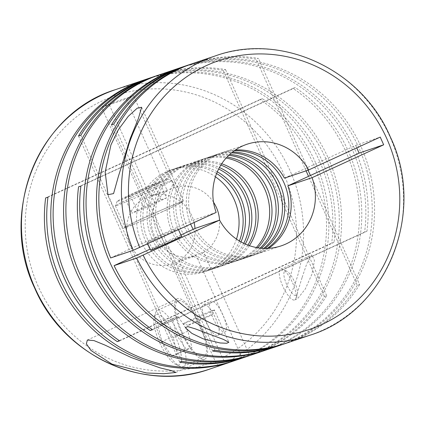 <?xml version="1.0" encoding="UTF-8"?>
<svg xmlns="http://www.w3.org/2000/svg" width="425" height="425" viewBox="0 0 425 425"><rect width="100%" height="100%" fill="white"/><g stroke="black" fill="none" stroke-linecap="round" stroke-linejoin="round"><path stroke-width="0.32" stroke-dasharray="2.12 1.59" d="M267.352 248.37A53.608 51.011 -108.7 0 1 254.734 254.809A53.608 51.011 -108.7 0 1 193.178 229.335M265.094 248.397A53.608 51.011 -108.7 0 1 250.67 256.185A53.608 51.011 -108.7 0 1 187.127 226.695A53.608 51.011 -108.7 0 1 216.346 154.615A53.608 51.011 -108.7 0 1 232.533 152.06M263.787 248.365A53.608 51.011 -108.7 0 1 248.343 256.971A53.608 51.011 -108.7 0 1 184.801 227.481A53.608 51.011 -108.7 0 1 214.019 155.401A53.608 51.011 -108.7 0 1 231.513 152.878M261.476 248.221A53.608 51.011 -108.7 0 1 244.279 258.342A53.608 51.011 -108.7 0 1 180.737 228.857A53.608 51.011 -108.7 0 1 209.955 156.777A53.608 51.011 -108.7 0 1 229.76 154.392M260.132 248.088A53.608 51.011 -108.7 0 1 241.952 259.128A53.608 51.011 -108.7 0 1 178.41 229.643A53.608 51.011 -108.7 0 1 207.628 157.563A53.608 51.011 -108.7 0 1 228.778 155.311M257.757 247.764A53.608 51.011 -108.7 0 1 237.888 260.504A53.608 51.011 -108.7 0 1 174.346 231.014A53.608 51.011 -108.7 0 1 203.564 158.934A53.608 51.011 -108.7 0 1 227.088 157.011M256.381 247.52A53.608 51.011 -108.7 0 1 235.562 261.29A53.608 51.011 -108.7 0 1 172.019 231.8A53.608 51.011 -108.7 0 1 201.238 159.72A53.608 51.011 -108.7 0 1 226.137 158.036M249.379 245.666A53.608 51.011 -108.7 0 1 224.124 265.158A53.608 51.011 -108.7 0 1 160.581 235.668A53.608 51.011 -108.7 0 1 189.8 163.588A53.608 51.011 -108.7 0 1 221.701 163.763M247.903 245.135A53.608 51.011 -108.7 0 1 221.797 265.944A53.608 51.011 -108.7 0 1 158.254 236.454A53.608 51.011 -108.7 0 1 187.473 164.374A53.608 51.011 -108.7 0 1 220.851 165.081M245.278 244.056A53.608 51.011 -108.7 0 1 217.733 267.314A53.608 51.011 -108.7 0 1 154.19 237.83A53.608 51.011 -108.7 0 1 183.409 165.75A53.608 51.011 -108.7 0 1 219.412 167.53M243.743 243.344A53.608 51.011 -108.7 0 1 215.406 268.101A53.608 51.011 -108.7 0 1 151.863 238.616A53.608 51.011 -108.7 0 1 181.082 166.536A53.608 51.011 -108.7 0 1 218.62 169.028M240.996 241.921A53.608 51.011 -108.7 0 1 211.342 269.477A53.608 51.011 -108.7 0 1 147.799 239.987A53.608 51.011 -108.7 0 1 177.018 167.907A53.608 51.011 -108.7 0 1 217.303 171.822M239.381 240.986A53.608 51.011 -108.7 0 1 209.015 270.263A53.608 51.011 -108.7 0 1 145.472 240.773A53.608 51.011 -108.7 0 1 174.691 168.693A53.608 51.011 -108.7 0 1 216.591 173.543M236.481 239.105A53.608 51.011 -108.7 0 1 204.951 271.633A53.608 51.011 -108.7 0 1 141.408 242.149A53.608 51.011 -108.7 0 1 170.627 170.069A53.608 51.011 -108.7 0 1 215.427 176.8M194.034 318.426A16.883 0.515 155.9 0 1 214.359 309.868A16.883 0.515 155.9 0 1 214.359 309.889A16.883 0.515 155.9 0 1 203.867 315.1A16.883 0.515 155.9 0 1 183.552 323.669A16.883 0.515 155.9 0 1 183.536 323.659A16.883 0.515 155.9 0 1 194.034 318.426M145.807 79.401A147.454 140.314 -108.7 0 1 319.435 160.9A147.454 140.314 -108.7 0 1 331.686 243.164L334.013 242.377A147.454 140.314 -108.7 0 0 321.762 160.113A147.454 140.314 -108.7 0 0 146.965 79.002M249.268 354.445L203.596 252.338L179.015 260.647L222.392 357.611C223.885 360.697 225.197 362.228 226.328 362.196L249.268 354.445A147.454 140.314 -108.7 0 0 313.044 163.062A147.454 140.314 -108.7 0 0 260.063 99.493L262.39 98.706A147.454 140.314 -108.7 0 1 315.371 162.276A147.454 140.314 -108.7 0 1 234.998 360.538M209.732 369.081A147.454 140.314 71.3 0 0 219.024 365.548L241.963 357.797A147.454 140.314 -108.7 0 1 233.835 360.926M158.589 75.082A147.454 140.314 -108.7 0 1 223.205 70.348L225.532 69.562A147.454 140.314 -108.7 0 0 159.747 74.683M178.744 68.271A147.454 140.314 -108.7 0 1 352.373 149.77A147.454 140.314 -108.7 0 1 364.623 232.034L152.272 329.534M266.773 349.796A147.454 140.314 -108.7 0 0 345.982 151.927A147.454 140.314 -108.7 0 0 293 88.363L295.327 87.577A147.454 140.314 -108.7 0 1 348.309 151.141A147.454 140.314 -108.7 0 1 267.936 349.408M153.356 76.845A147.454 140.314 -108.7 0 1 328.153 157.951A147.454 140.314 -108.7 0 1 247.78 356.219M152.198 77.244A147.454 140.314 -108.7 0 1 325.826 158.743A147.454 140.314 -108.7 0 1 246.617 356.607M253.008 354.45A147.454 140.314 -108.7 0 0 324.355 296.475L326.682 295.683A147.454 140.314 -108.7 0 1 254.171 354.062M179.908 67.873A147.454 140.314 -108.7 0 1 354.7 148.984A147.454 140.314 -108.7 0 1 366.95 231.248L364.623 232.034M191.526 63.952A147.454 140.314 -108.7 0 1 256.142 59.213L258.469 58.427A147.454 140.314 -108.7 0 0 192.69 63.553M186.299 65.71A147.454 140.314 -108.7 0 1 361.091 146.822A147.454 140.314 -108.7 0 1 280.718 345.089M185.135 66.109A147.454 140.314 -108.7 0 1 358.764 147.608A147.454 140.314 -108.7 0 1 279.554 345.477M302.143 277.371L306.908 263.399L311.902 254.91L314.452 260.456L311.971 274.051L305.4 288.825L297.697 298.589L296.618 296.979L297.744 291.773L302.143 277.371M292.634 282.928A16.883 5.164 65.3 0 1 295.896 298.43A16.883 5.164 65.3 0 1 294.764 299.933A16.883 5.164 65.3 0 1 282.8 286.253A16.883 5.164 65.3 0 1 280.675 269.248A16.883 5.164 65.3 0 1 282.556 269.37A16.883 5.164 65.3 0 1 292.634 282.928M194.097 222.562A35.737 34.005 71.3 0 0 191.803 215.751A35.737 34.005 71.3 0 0 150.052 195.893L174.627 187.584L156.496 147.045L45.629 197.949M213.531 202.226A35.737 34.005 71.3 0 0 174.627 187.584M200.648 325.741A33.203 10.158 65.3 0 1 204.834 359.183A33.203 10.158 65.3 0 1 181.31 332.276A33.203 10.158 65.3 0 1 177.124 298.833A33.203 10.158 65.3 0 1 200.648 325.741M161.516 341.445A30.956 9.467 65.3 0 1 155.534 313.028A30.956 9.467 65.3 0 1 157.611 310.271A30.956 9.467 65.3 0 1 179.541 335.352A30.956 9.467 65.3 0 1 183.441 366.531A30.956 9.467 65.3 0 1 179.993 366.308A30.956 9.467 65.3 0 1 161.516 341.445M181.964 332.053A30.956 9.467 65.3 0 1 178.064 300.879A30.956 9.467 65.3 0 1 199.994 325.964A30.956 9.467 65.3 0 1 203.894 357.138A30.956 9.467 65.3 0 1 181.964 332.053M159.577 342.454A27.577 8.436 65.3 0 1 154.248 317.14A27.577 8.436 65.3 0 1 175.637 337.025A27.577 8.436 65.3 0 1 176.04 364.602A27.577 8.436 65.3 0 1 159.577 342.454M286.705 284.58A13.504 4.133 65.3 0 1 286.508 271.07A13.504 4.133 65.3 0 1 294.573 281.918A13.504 4.133 65.3 0 1 297.181 294.318A13.504 4.133 65.3 0 1 286.705 284.58M205.785 321.613A16.883 5.164 65.3 0 1 203.655 304.608A16.883 5.164 65.3 0 1 215.618 318.293A16.883 5.164 65.3 0 1 217.743 335.298A16.883 5.164 65.3 0 1 205.785 321.613M222.923 314.941A16.883 5.164 -114.7 0 0 210.959 301.256A16.883 5.164 -114.7 0 0 213.09 318.261A16.883 5.164 -114.7 0 0 225.048 331.946A16.883 5.164 -114.7 0 0 222.923 314.941M143.65 218.014A33.203 1.015 155.9 0 1 183.627 201.19A33.203 1.015 155.9 0 1 162.988 211.48A33.203 1.015 155.9 0 1 123.006 228.31A33.203 1.015 155.9 0 1 143.65 218.014M204.26 318.516A13.504 0.414 155.9 0 1 188.009 325.369A13.504 0.414 155.9 0 1 196.393 321.172A13.504 0.414 155.9 0 1 212.659 314.341A13.504 0.414 155.9 0 1 204.26 318.516M152.681 190.134A30.956 0.946 155.9 0 1 115.414 205.822A30.956 0.946 155.9 0 1 115.414 205.79A30.956 0.946 155.9 0 1 134.656 196.228A30.956 0.946 155.9 0 1 171.902 180.524A30.956 0.946 155.9 0 1 171.923 180.545A30.956 0.946 155.9 0 1 152.681 190.134M162.329 211.703A30.956 0.946 155.9 0 1 125.062 227.391A30.956 0.946 155.9 0 1 144.303 217.797A30.956 0.946 155.9 0 1 181.571 202.109A30.956 0.946 155.9 0 1 162.329 211.703M150.322 187.388A27.577 0.839 155.9 0 1 117.119 201.333A27.577 0.839 155.9 0 1 134.263 192.817A27.577 0.839 155.9 0 1 167.439 178.824A27.577 0.839 155.9 0 1 150.322 187.388M157.702 237.208A16.883 0.515 -24.1 0 0 147.209 242.441A16.883 0.515 -24.1 0 0 167.535 233.883A16.883 0.515 -24.1 0 0 178.032 228.65A16.883 0.515 -24.1 0 0 157.702 237.208M150.652 250.144A16.883 0.515 155.9 0 1 161.149 244.912A16.883 0.515 155.9 0 1 181.475 236.353M284.415 178.16L307.323 167.641L258.469 58.427M310.771 175.344L359.619 284.553L357.292 285.34L308.545 176.364M306.074 170.839L256.142 59.213M308.04 170.175L306.962 167.763L355.656 145.403L380.237 137.094M307.323 167.641L306.962 167.763M359.619 284.553A147.454 140.314 -108.7 0 1 287.109 342.927M180.864 234.988L150.179 249.077M268.627 248.312A53.608 51.011 -108.7 0 1 257.061 254.023A53.608 51.011 -108.7 0 1 195.383 228.321M110.649 257.943L191.941 220.617A53.608 51.011 -108.7 0 1 222.737 152.458A53.608 51.011 -108.7 0 1 235.392 149.982M357.292 285.34A147.454 140.314 -108.7 0 1 285.945 343.315M190.676 224.134A53.608 51.011 -108.7 0 1 220.41 153.244A53.608 51.011 -108.7 0 1 234.34 150.71M111.462 124.87L212.612 350.997M113.788 124.084L214.938 350.211M152.517 329.704L366.95 231.248M293 88.363L78.567 186.819M295.327 87.577L80.893 186.033M324.355 296.475L223.205 70.348M326.682 295.683L225.532 69.562M78.519 136.005L179.674 362.132M80.851 135.219L182.001 361.34M119.329 340.669L331.686 243.164M119.579 340.839L334.013 242.377M260.063 99.493L156.496 147.045L133.524 95.694L108.943 104.003L150.052 195.893M262.39 98.706L47.956 197.163M166.627 197.837L160.953 199.761L143.507 207.427L131.734 213.175L137.413 211.257L154.859 203.586L166.627 197.837L159.736 182.437L154.062 184.354L136.616 192.02L124.844 197.768L131.734 213.175M154.859 203.586L147.969 188.185L159.736 182.437M137.413 211.257L130.523 195.851L147.969 188.185M130.523 195.851L124.844 197.768M143.507 207.427L136.616 192.02M160.953 199.761L154.062 184.354M178.16 316.668L172.486 318.585L176.54 334.953L186.267 349.398L191.946 347.48L187.893 331.112L178.16 316.668L163.551 323.377L157.877 325.295L161.93 341.658L171.657 356.108L186.267 349.398M187.893 331.112L173.283 337.822L163.551 323.377M191.946 347.48L177.337 354.184L173.283 337.822M177.337 354.184L171.657 356.108M176.54 334.953L161.93 341.658M172.486 318.585L157.877 325.295M101.644 107.355L126.225 99.052L167.328 190.937L142.747 199.245L101.644 107.355L108.943 104.003M126.225 99.052L133.524 95.694M219.024 365.548C217.892 365.58 216.58 364.055 215.087 360.968L171.711 263.999L196.292 255.696L241.963 357.797M355.656 145.403L356.761 147.873M167.328 190.937A35.737 34.005 71.3 0 0 154.541 235.838A35.737 34.005 71.3 0 0 196.292 255.696M142.747 199.245A35.737 34.005 71.3 0 0 129.96 244.141A35.737 34.005 71.3 0 0 171.711 263.999M179.015 260.647A35.737 34.005 71.3 0 0 194.985 228.507M203.596 252.338A35.737 34.005 71.3 0 0 219.56 220.15M216.16 212.431L191.941 220.617M226.328 362.196A147.454 140.314 71.3 0 0 290.1 170.813A147.454 140.314 71.3 0 0 115.308 89.702M309.692 335.298A147.454 140.314 71.3 0 0 390.06 137.031A147.454 140.314 71.3 0 0 215.268 55.919M222.392 357.611A141.822 134.959 71.3 0 0 283.592 173.602A141.822 134.959 71.3 0 0 102.999 100.544A141.822 134.959 71.3 0 0 38.17 286.291A141.822 134.959 71.3 0 0 215.087 360.968M250.67 256.185L254.734 254.809M244.279 258.342L248.343 256.971M237.888 260.504L241.952 259.128M224.124 265.158L235.562 261.29M217.733 267.314L221.797 265.944M211.342 269.477L215.406 268.101M204.951 271.633L209.015 270.263M212.659 314.341L214.359 309.889L228.863 342.29M294.764 299.933L297.697 298.589M175.902 372.47L204.834 359.183M157.611 310.271L178.064 300.879M154.248 317.14L155.534 313.028M286.508 271.07L282.556 269.37M203.655 304.608L210.959 301.256M141.615 107.275L183.627 201.19M188.009 325.369L183.552 323.669L185.353 327.717M115.414 205.822L125.062 227.391M117.119 201.333L115.414 205.79M147.209 242.441L147.82 243.812M178.032 228.65L178.511 229.718M167.439 178.824L171.902 180.524M171.923 180.545L181.571 202.109M107.977 194.708L123.006 228.31M217.743 335.298L225.048 331.946M297.181 294.318L295.896 298.43M176.04 364.602L179.993 366.308M183.441 366.531L203.894 357.138M87.348 340.053L177.124 298.833M280.675 269.248L311.902 254.91M170.627 170.069L174.691 168.693M177.018 167.907L181.082 166.536M183.409 165.75L187.473 164.374M189.8 163.588L201.238 159.72M203.564 158.934L207.628 157.563M209.955 156.777L214.019 155.401M216.346 154.615L220.41 153.244M257.061 254.023L281.281 245.836M222.737 152.458L246.957 144.272"/><path stroke-width="0.64" d="M234.34 150.71A53.608 51.011 -108.7 0 1 283.953 182.729A53.608 51.011 -108.7 0 1 267.352 248.37M193.178 229.335A53.608 51.011 -108.7 0 1 191.192 225.324A53.608 51.011 -108.7 0 1 190.676 224.134M232.533 152.06A53.608 51.011 -108.7 0 1 279.889 184.105A53.608 51.011 -108.7 0 1 265.094 248.397M231.513 152.878A53.608 51.011 -108.7 0 1 277.562 184.891A53.608 51.011 -108.7 0 1 263.787 248.365M229.76 154.392A53.608 51.011 -108.7 0 1 273.498 186.262A53.608 51.011 -108.7 0 1 261.476 248.221M228.778 155.311A53.608 51.011 -108.7 0 1 271.171 187.048A53.608 51.011 -108.7 0 1 260.132 248.088M227.088 157.011A53.608 51.011 -108.7 0 1 267.107 188.424A53.608 51.011 -108.7 0 1 257.757 247.764M226.137 158.036A53.608 51.011 -108.7 0 1 264.78 189.21A53.608 51.011 -108.7 0 1 256.381 247.52M221.701 163.763A53.608 51.011 -108.7 0 1 253.343 193.077A53.608 51.011 -108.7 0 1 249.379 245.666M220.851 165.081A53.608 51.011 -108.7 0 1 251.016 193.864A53.608 51.011 -108.7 0 1 247.903 245.135M219.412 167.53A53.608 51.011 -108.7 0 1 246.952 195.234A53.608 51.011 -108.7 0 1 245.278 244.056M218.62 169.028A53.608 51.011 -108.7 0 1 244.625 196.021A53.608 51.011 -108.7 0 1 243.743 243.344M217.303 171.822A53.608 51.011 -108.7 0 1 240.561 197.397A53.608 51.011 -108.7 0 1 240.996 241.921M216.591 173.543A53.608 51.011 -108.7 0 1 238.234 198.183A53.608 51.011 -108.7 0 1 239.381 240.986M215.427 176.8A53.608 51.011 -108.7 0 1 234.17 199.553A53.608 51.011 -108.7 0 1 236.481 239.105M203.155 338.815L220.134 342.975L226.769 343.257L228.863 342.29L223.449 339.421L195.187 328.822L187.691 326.57L185.353 327.717L191.866 333.37L203.155 338.815M233.835 360.926A147.454 140.314 -108.7 0 1 232.672 361.324A147.454 140.314 -108.7 0 1 57.88 280.218A147.454 140.314 -108.7 0 1 45.629 197.949L47.956 197.163A147.454 140.314 -108.7 0 0 60.207 279.432A147.454 140.314 -108.7 0 0 234.998 360.538L245.453 357.005A147.454 140.314 -108.7 0 1 179.674 362.132L182.001 361.34A147.454 140.314 -108.7 0 0 247.78 356.219L251.844 354.848A147.454 140.314 -108.7 0 1 77.052 273.737A147.454 140.314 -108.7 0 1 157.42 75.469A147.454 140.314 -108.7 0 1 158.589 75.082M157.42 75.469L153.356 76.845A147.454 140.314 -108.7 0 0 80.851 135.219L78.519 136.005A147.454 140.314 -108.7 0 1 151.029 77.632L146.965 79.002A147.454 140.314 -108.7 0 0 66.597 277.27A147.454 140.314 -108.7 0 0 119.579 340.839L117.252 341.626A147.454 140.314 -108.7 0 1 64.271 278.056A147.454 140.314 -108.7 0 1 144.638 79.788A147.454 140.314 -108.7 0 1 145.807 79.401M111.982 364.108L146.561 372.969L163.795 373.718L175.902 372.47L171.546 370.642L160.198 367.917L131.314 357.574L104.885 345.058L93.994 340.595L87.348 340.053L86.376 343.836L90.987 350.466L111.982 364.108M266.773 349.796A147.454 140.314 -108.7 0 1 265.609 350.195L254.171 354.062A147.454 140.314 -108.7 0 1 79.379 272.951A147.454 140.314 -108.7 0 1 159.747 74.683L177.581 68.659A147.454 140.314 -108.7 0 1 178.744 68.271M265.609 350.195A147.454 140.314 -108.7 0 1 90.817 269.083A147.454 140.314 -108.7 0 1 78.567 186.819L80.893 186.033A147.454 140.314 -108.7 0 0 93.144 268.297A147.454 140.314 -108.7 0 0 267.936 349.408L278.391 345.876A147.454 140.314 -108.7 0 1 212.612 350.997L214.938 350.211A147.454 140.314 -108.7 0 0 280.718 345.089L284.782 343.713A147.454 140.314 -108.7 0 1 109.99 262.602A147.454 140.314 -108.7 0 1 190.363 64.34A147.454 140.314 -108.7 0 1 191.526 63.952M190.363 64.34L186.299 65.71A147.454 140.314 -108.7 0 0 113.788 124.084L111.462 124.87A147.454 140.314 -108.7 0 1 183.972 66.497L179.908 67.873A147.454 140.314 -108.7 0 0 99.535 266.14A147.454 140.314 -108.7 0 0 152.517 329.704L150.19 330.491A147.454 140.314 -108.7 0 1 97.208 266.927A147.454 140.314 -108.7 0 1 177.581 68.659M151.029 77.632A147.454 140.314 -108.7 0 1 152.198 77.244M246.617 356.607A147.454 140.314 -108.7 0 1 245.453 357.005M253.008 354.45A147.454 140.314 -108.7 0 1 251.844 354.848M130.284 138.369L138.449 118.336L141.621 107.275L137.217 108.189L128.249 116.344L118.485 129.519L110.946 144.904L105.161 172.098L107.977 194.708L113.571 193.587L118.251 176.864L130.284 138.369M110.649 257.943A147.454 140.314 -108.7 0 1 192.69 63.553L215.268 55.919A147.454 140.314 71.3 0 0 133.232 250.309L110.649 257.943M183.972 66.497A147.454 140.314 -108.7 0 1 185.135 66.109M219.56 220.15A35.737 34.005 71.3 0 0 216.383 207.442A35.737 34.005 71.3 0 0 213.531 202.226M180.864 234.988L195.383 228.321L219.603 220.134L136.675 258.012A147.454 140.314 71.3 0 0 309.692 335.298C386.649 311.897 426.833 212.723 390.331 136.967C361.781 69.344 281.207 31.933 215.268 55.919M178.511 229.718L181.475 236.353A16.883 0.515 155.9 0 1 170.983 241.586A16.883 0.515 155.9 0 1 150.652 250.144L147.82 243.812M308.545 176.364L306.074 170.839M356.761 147.873L359.104 153.106L287.858 185.863A53.608 51.011 -108.7 0 1 268.627 248.312M310.409 175.467L308.04 170.175M309.692 335.298L287.109 342.927A147.454 140.314 -108.7 0 1 114.091 265.646L136.675 258.012M150.179 249.077L114.091 265.646M235.392 149.982A53.608 51.011 -108.7 0 1 284.415 178.16L308.635 169.973A53.608 51.011 71.3 0 0 246.957 144.272A53.608 51.011 71.3 0 0 216.16 212.431L133.232 250.309M285.945 343.315A147.454 140.314 -108.7 0 1 284.782 343.713M279.554 345.477A147.454 140.314 -108.7 0 1 278.391 345.876M150.19 330.491L152.272 329.534M117.252 341.626L119.329 340.669M308.635 169.973L380.237 137.094L383.685 144.798L312.078 177.677L287.858 185.863M359.104 153.106L383.685 144.798M194.985 228.507A35.737 34.005 71.3 0 0 194.097 222.562M219.603 220.134A53.608 51.011 71.3 0 0 281.281 245.836A53.608 51.011 71.3 0 0 312.078 177.677M209.732 369.081C143.793 393.067 63.219 355.656 34.669 288.033C-1.833 212.277 38.351 113.103 115.308 89.702A147.454 140.314 71.3 0 0 34.94 287.969A147.454 140.314 71.3 0 0 209.732 369.081L232.672 361.324M143.188 255.223A141.822 134.959 71.3 0 0 323.823 323.6A141.822 134.959 71.3 0 0 386.83 138.709A141.822 134.959 71.3 0 0 208.069 64.828A141.822 134.959 71.3 0 0 139.74 247.52M115.308 89.702L144.638 79.788"/></g></svg>
